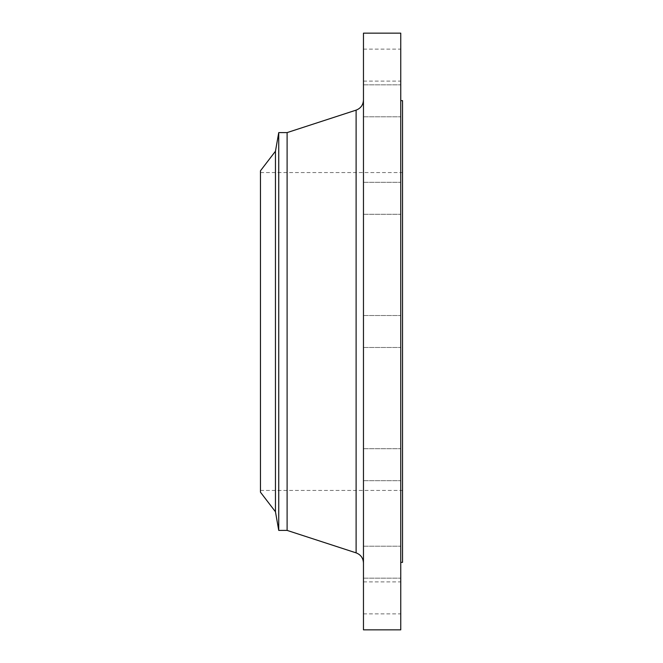 <?xml version="1.0" encoding="UTF-8"?>
<svg xmlns="http://www.w3.org/2000/svg" width="663" height="663" viewBox="0 0 663 663"><rect width="100%" height="100%" fill="white"/><g stroke="black" fill="none" stroke-linecap="round" stroke-linejoin="round"><path stroke-width="0.5" stroke-dasharray="3.31 2.49" d="M363.465 629.85L363.465 33.15M400.759 562.199L400.759 546.213L400.759 562.199M363.465 562.199L363.465 546.213L363.465 562.199M400.759 597.885L400.759 581.899L400.759 597.885M363.465 597.885L363.465 581.899L363.465 597.885M400.759 464.688L400.759 480.675L400.759 464.688M363.465 464.688L363.465 480.675L363.465 464.688M400.759 629.85L400.759 33.15M400.759 198.312L400.759 182.325L400.759 198.312M363.465 198.312L363.465 182.325L363.465 198.312M400.759 100.801L400.759 116.787L400.759 100.801M363.465 100.801L363.465 116.787L363.465 100.801M400.759 65.115L400.759 81.101L400.759 65.115M363.465 65.115L363.465 81.101L363.465 65.115M260.468 492.219L260.468 170.781M275.452 511.753L275.452 151.247M278.742 530.4L278.742 132.6M287.104 530.4L287.104 132.6M402.532 562.365L402.532 100.635M363.465 331.5L363.465 563.003L363.465 331.5M356.106 110.133L356.106 552.867M363.465 546.213L400.759 546.213L363.465 546.213M363.465 581.899L400.759 581.899M363.465 448.71L400.759 448.71L363.465 448.71M363.465 315.513L400.759 315.513L363.465 315.513M363.465 182.325L400.759 182.325L363.465 182.325M363.465 84.823L400.759 84.823L363.465 84.823M363.465 49.137L400.759 49.137M260.468 172.554L402.532 172.554M260.468 490.446L402.532 490.446M363.465 347.487L400.759 347.487L363.465 347.487M363.465 480.675L400.759 480.675L363.465 480.675M363.465 214.29L400.759 214.29L363.465 214.29M363.465 116.787L400.759 116.787L363.465 116.787M363.465 81.101L400.759 81.101M363.465 578.177L400.759 578.177L363.465 578.177M363.465 613.863L400.759 613.863"/><path stroke-width="0.99" d="M275.452 511.753L275.452 151.247L260.468 170.781L260.468 492.219L275.452 511.753L278.742 530.4L287.104 530.4L356.106 552.867L356.106 110.133C360.747 108.342 363.2 104.961 363.465 99.997M275.452 151.247L278.742 132.6L278.742 530.4M278.742 132.6L287.104 132.6L287.104 530.4M363.465 331.5L363.465 629.85L400.759 629.85L400.759 33.15L363.465 33.15L363.465 331.5M400.759 100.635L402.532 100.635L402.532 562.365L400.759 562.365M287.104 132.6L356.106 110.133M356.106 552.867C360.747 554.658 363.2 558.039 363.465 563.003"/></g></svg>
